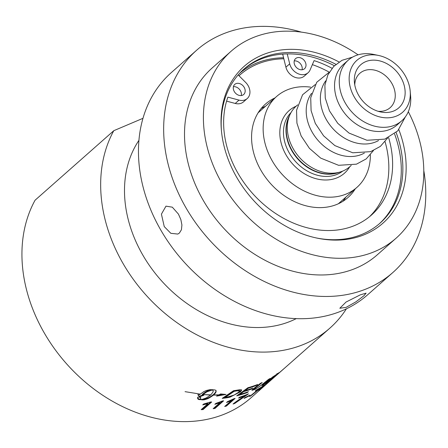 <?xml version="1.0" encoding="UTF-8"?>
<svg xmlns="http://www.w3.org/2000/svg" width="448" height="448" viewBox="0 0 448 448"><rect width="100%" height="100%" fill="white"/><g stroke="black" fill="none" stroke-linecap="round" stroke-linejoin="round"><path stroke-width="0.67" d="M346.399 308.812A148.254 115.914 -131.4 0 1 329.851 328.16A148.254 115.914 -131.4 0 1 158.984 308.157A148.254 115.914 -131.4 0 1 113.803 130.682L35.073 200.211A148.254 115.914 -131.4 0 0 80.254 377.686A148.254 115.914 -131.4 0 0 251.121 397.69L276.696 375.105A148.254 115.914 -131.4 0 1 272.815 378.342L283.321 369.219A148.254 115.914 48.6 0 0 284.721 368.015L275.442 376.152A148.254 115.914 48.6 0 0 277.637 374.276L329.851 328.16M227.478 397.69A148.254 115.914 -131.4 0 1 222.202 398.378L233.537 390.706A148.254 115.914 48.6 0 0 237.916 390.029L240.156 389.698L241.718 390.023L240.548 391.765L229.986 397.174L227.478 397.69L227.254 397.079L223.334 397.617M203.134 394.587L210.823 394.873L213.114 391.849L213.13 390.695L212.391 389.939L206.786 391.91L202.306 395.142L203.801 395.276L199.41 396.878L197.831 394.649L199.332 394.834L203.812 391.619L206.466 390.46L210.129 389.631L214.827 389.911L215.852 390.449L216.154 391.395L215.712 392.666L213.752 394.929L218.977 394.85L220.634 393.943L226.005 394.453L216.58 396.155L218.658 395.024L213.562 395.102L208.001 398.597L204.54 399.745L202.636 399.913L198.268 399.325L197.602 398.418L197.753 397.102L200.726 397.393L200.57 398.675L201.415 399.627L206.158 397.992L210.633 395.046L203.134 394.587M185.052 391.664L199.886 394.055L185.052 391.664M211.686 401.979L203.067 409.59A148.254 115.914 -131.4 0 1 201.146 409.657L207.861 403.726L202.731 404.891L203.756 403.99L210.448 402.024A148.254 115.914 48.6 0 0 211.686 401.979M223.608 400.82L214.99 408.43A148.254 115.914 -131.4 0 1 213.136 408.694L219.85 402.769L214.833 404.326L215.852 403.424L222.41 400.994A148.254 115.914 48.6 0 0 223.608 400.82M235.082 398.423L226.464 406.034A148.254 115.914 -131.4 0 1 224.689 406.493L231.403 400.562L226.537 402.511L227.556 401.615L233.934 398.72A148.254 115.914 48.6 0 0 235.082 398.423M245.336 395.634A148.254 115.914 -131.4 0 1 238.543 398.087L239.557 397.191A148.254 115.914 48.6 0 0 248.483 393.848L234.808 403.402A148.254 115.914 -131.4 0 1 233.044 404.023C235.962 401.632 240.061 398.838 245.336 395.634L245.106 395.231M248.97 396.021A148.254 115.914 -131.4 0 1 244.014 398.429L245.078 397.494A148.254 115.914 48.6 0 0 250.029 395.086L248.97 396.021L248.78 395.724M261.335 387.341A148.254 115.914 -131.4 0 1 255.254 390.958L256.267 390.062A148.254 115.914 48.6 0 0 264.242 385.185L251.138 395.634A148.254 115.914 -131.4 0 1 249.558 396.558L261.212 387.167M260.865 388.674C260.187 389.312 260.361 389.228 261.391 388.427L263.514 386.546C261.537 388.046 261.335 388.069 262.914 386.618L269.427 381.343C271.925 379.299 271.802 379.467 269.058 381.847L260.495 389.217C258.692 390.6 258.328 390.779 259.403 389.754L260.394 389.026M258.793 390.404L259.403 389.754M261.85 387.688L262.914 386.618M269.427 381.343L271.197 379.949M247.19 392.616A148.254 115.914 -131.4 0 1 236.712 395.83L247.884 387.761A148.254 115.914 48.6 0 0 257.695 384.457L256.446 385.409A148.254 115.914 -131.4 0 1 248.461 388.153L244.983 390.69A148.254 115.914 48.6 0 0 252.851 388.08L251.597 389.026A148.254 115.914 -131.4 0 1 243.718 391.614L239.837 394.43A148.254 115.914 48.6 0 0 248.444 391.67L247.19 392.616L246.971 392.202M254.083 388.226L254.346 388.668C253.551 389.446 254.01 389.452 255.724 388.685C257.594 387.845 259.89 386.322 262.612 384.115L268.576 379.333A148.254 115.914 48.6 0 0 270.206 378.414L263.866 383.538L254.901 389.452L251.944 390.326L252.633 389.385L260.478 383.303A148.254 115.914 48.6 0 0 262.203 382.536L253.943 389.206L253.602 388.601M267.943 381.931A148.254 115.914 -131.4 0 1 262.125 385.61L272.882 376.807A148.254 115.914 48.6 0 0 276.584 374.371L277.995 373.38C279.35 372.411 279.513 372.372 278.477 373.279L274.434 376.578C275.324 375.962 275.358 376.012 274.54 376.729L267.848 381.802M277.995 373.38C279.35 372.411 279.513 372.372 278.477 373.279L278.354 373.128M274.389 376.516L274.434 376.578C275.324 375.962 275.358 376.012 274.54 376.729L274.378 376.527M277.161 374.69A148.254 115.914 -131.4 0 1 276.696 375.105M269.713 379.411L269.858 379.607A148.254 115.914 48.6 0 0 272.334 377.983L277.032 374.382L277.407 374.007L276.987 373.481M273.112 376.662L269.858 379.607M277.032 374.382L275.8 375.094A148.254 115.914 -131.4 0 1 273.23 376.818M264.785 383.443L264.942 383.656A148.254 115.914 48.6 0 0 267.708 381.892L273.022 377.871L273.454 377.446L273.039 376.914M268.492 380.408L264.942 383.656M273.022 377.871L271.729 378.582A148.254 115.914 -131.4 0 1 268.638 380.61M253.921 389.166L252.218 389.777M255.237 387.341L255.478 387.755M239.798 394.335L238.162 394.789M244.927 390.583L243.438 391.02L239.562 393.831L239.837 394.43M248.175 387.559L244.698 390.096L244.983 390.69M243.438 391.02L243.718 391.614M251.384 388.623L251.597 389.026M248.226 387.666L248.461 388.153M256.234 385.022L256.446 385.409M264.785 385.454L268.878 381.982C270.026 380.974 269.982 380.968 268.727 381.976L264.354 385.571C263.312 386.523 263.458 386.484 264.785 385.454C263.458 386.484 263.312 386.523 264.354 385.571L264.27 385.465M268.878 381.982C270.026 380.974 269.982 380.968 268.727 381.976L268.688 381.926M245.767 394.974L245.174 395.349M234.511 402.847L234.808 403.402M247.492 394.274L247.666 394.57M233.526 398.961L226.195 405.434L226.464 406.034M226.195 405.434L225.753 405.552M231.207 400.126L231.403 400.562M222.516 400.977L214.771 407.82L214.99 408.43M214.771 407.82L213.993 407.938M219.654 402.209L219.85 402.769M210.784 402.013L202.899 408.974L203.067 409.59M207.861 403.726L207.704 403.116L203.622 404.107M202.899 408.974L201.874 409.013M198.089 394.682L199.41 396.878M199.321 396.267L202.306 395.136L202.216 394.531L203.146 393.669L203.235 394.285M203.146 393.669L204.221 392.829L204.31 393.439M204.221 392.829L205.414 392.034L205.509 392.644M205.414 392.034L206.69 391.3L206.786 391.91M206.69 391.3L208.012 390.656L208.107 391.266M208.012 390.656L209.339 390.113L209.434 390.723M209.339 390.113L210.633 389.687L210.734 390.298M211.91 389.687L211.966 390.001M202.524 399.302L203.409 399.28L203.532 399.89M202.535 399.386L202.636 399.913M203.409 399.28L204.417 399.129L204.54 399.745M204.417 399.129L205.509 398.86L205.638 399.47M205.509 398.86L206.674 398.474L206.802 399.084M206.674 398.474L207.872 397.981L208.001 398.597M207.872 397.981L209.076 397.398L209.21 398.014M209.076 397.398L210.263 396.743L210.398 397.354M210.263 396.743L211.4 396.026L211.54 396.637M211.4 396.026L212.464 395.265L212.598 395.881M212.464 395.265L213.422 394.486L213.562 395.102M213.752 394.929L213.618 394.318L214.424 393.534L214.558 394.15M214.424 393.534L215.079 392.773L215.219 393.389M215.079 392.773L215.572 392.05L215.712 392.666M215.572 392.05L215.891 391.378L216.026 391.994M215.891 391.378L216.026 390.779L216.154 391.395M216.026 390.779L215.97 390.258M212.75 389.738L212.845 390.258M212.733 389.642L213.13 390.695M218.484 395.119L222.505 394.374M197.518 397.802L198.794 398.983L200.838 399.202M200.57 398.675L200.474 397.37M199.578 399.118L199.679 399.728M200.446 397.466L200.542 398.076M197.747 398.317L197.837 398.927M198.173 398.714L198.268 399.325M198.794 398.983L198.89 399.594M229.152 396.715L227.254 397.079M241.45 389.788L240.29 391.166L236.354 393.842M239.613 390.858L239.361 390.253L238.549 390.006L236.522 390.286A147.582 115.388 -131.4 0 1 233.974 390.701L225.238 396.67L225.45 397.281A148.254 115.914 48.6 0 0 227.763 396.956L234.192 395.03L238.683 392.157L239.613 390.858L236.757 390.891A148.254 115.914 -131.4 0 1 234.198 391.311L225.45 397.281M233.974 390.701L234.198 391.311M238.549 390.006L238.79 390.611M229.762 396.586L229.986 397.174M142.946 118.334L113.803 130.682M354.76 84.896A22.91 17.914 -131.4 0 1 359.839 73.315A22.91 17.914 -131.4 0 1 383.376 74.105A22.91 17.914 -131.4 0 1 395.097 98.017A22.91 17.914 -131.4 0 1 390.174 107.666A22.91 17.914 -131.4 0 1 378.056 111.278M404.942 95.766A28.75 22.478 48.6 0 0 380.262 61.034A28.75 22.478 48.6 0 0 354.407 82.23A28.75 22.478 48.6 0 0 380.66 111.955A28.75 22.478 48.6 0 0 404.942 95.766M410.071 97.686A34.597 27.048 -131.4 0 1 377.513 116.29A34.597 27.048 -131.4 0 1 349.149 78.221A34.597 27.048 -131.4 0 1 378.61 55.468A34.597 27.048 -131.4 0 1 410.206 91.246A34.597 27.048 -131.4 0 1 410.071 97.686M378.61 55.468L373.699 54.438A40.432 31.612 48.6 0 0 348.242 60.183A40.432 31.612 48.6 0 0 351.31 111.418A40.432 31.612 48.6 0 0 401.772 120.798A40.432 31.612 48.6 0 0 410.463 103.774A40.432 31.612 48.6 0 0 410.626 96.247L410.206 91.246M401.772 120.798L397.046 124.97A40.432 31.612 -131.4 0 1 346.584 115.59A40.432 31.612 -131.4 0 1 343.515 64.355L348.242 60.183M378.526 140.56A40.432 31.612 -131.4 0 1 332.416 128.106A40.432 31.612 -131.4 0 1 325.752 80.808M364.358 153.076A40.432 31.612 -131.4 0 1 318.242 140.622A40.432 31.612 -131.4 0 1 311.584 93.318M297.69 104.826L296.279 106.075A40.432 31.612 48.6 0 0 289.873 114.867A40.432 31.612 48.6 0 0 318.511 170.733A40.432 31.612 48.6 0 0 340.29 171.959A40.432 31.612 48.6 0 0 349.81 166.69L351.221 165.441M370.362 154.868A60.648 47.421 -131.4 0 1 369.93 161.868A60.648 47.421 -131.4 0 1 356.894 187.404A60.648 47.421 -131.4 0 1 281.204 173.331A60.648 47.421 -131.4 0 1 276.601 96.482A60.648 47.421 -131.4 0 1 310.554 87.136M261.072 108.629A62.334 48.737 -131.4 0 1 265.608 106.187M345.906 197.109A62.334 48.737 -131.4 0 1 342.916 201.309M355.253 188.854A62.334 48.737 -131.4 0 1 347.928 197.568A62.334 48.737 -131.4 0 1 337.35 204.204A62.334 48.737 -131.4 0 1 265.177 176.887A62.334 48.737 -131.4 0 1 265.406 104.121A62.334 48.737 -131.4 0 1 274.954 97.933M388.618 137.598A95.581 74.726 -131.4 0 1 371.392 215.107A95.581 74.726 -131.4 0 1 265.994 206.343A95.581 74.726 -131.4 0 1 227.892 97.143L239.019 100.111A12.13 9.486 48.6 0 0 247.257 98.526L243.482 101.864A12.13 9.486 -131.4 0 1 235.239 103.449L226.593 101.142M369.466 216.737A95.581 74.726 48.6 0 0 385.062 141.714M329.235 72.167A95.581 74.726 48.6 0 0 312.357 64.635M243.214 69.787A102.766 80.349 -131.4 0 1 287.23 53.911L289.694 63.846A12.13 9.486 48.6 0 0 297.584 73.483A12.13 9.486 48.6 0 0 308.09 72.75L304.31 76.087A12.13 9.486 -131.4 0 1 293.804 76.821A12.13 9.486 -131.4 0 1 285.914 67.178L283.83 58.783A101.086 79.033 48.6 0 0 239.758 75.074A101.086 79.033 48.6 0 0 239.002 75.751L239.758 75.074M308.09 72.75A12.13 9.486 48.6 0 0 310.061 70.006L314.082 60.62A95.581 74.726 -131.4 0 1 332.03 68.292M287.23 53.911A102.766 80.349 -131.4 0 1 334.376 65.733M394.548 133.874A102.766 80.349 -131.4 0 1 379.254 223.832M247.257 98.526A12.13 9.486 48.6 0 0 245.706 82.482L238.19 74.934M295.109 65.755A6.737 5.27 -131.4 0 1 295.596 58.61A6.737 5.27 -131.4 0 1 305.01 61.561A6.737 5.27 -131.4 0 1 304.522 68.712A6.737 5.27 -131.4 0 1 295.109 65.755M234.282 91.532A6.737 5.27 -131.4 0 1 234.769 84.386A6.737 5.27 -131.4 0 1 244.177 87.338A6.737 5.27 -131.4 0 1 243.69 94.489A6.737 5.27 -131.4 0 1 234.282 91.532M302.086 69.765A6.737 5.27 48.6 0 0 301.23 64.898A6.737 5.27 48.6 0 0 294.252 60.894M241.259 95.542A6.737 5.27 48.6 0 0 240.402 90.675A6.737 5.27 48.6 0 0 233.425 86.671M282.671 54.118L283.83 58.783M283.573 57.758A102.508 80.147 48.6 0 0 239.736 73.22M221.43 130.659A102.766 80.349 -131.4 0 1 243.992 69.087A102.766 80.349 -131.4 0 1 335.922 64.333M396.133 132.513A102.766 80.349 -131.4 0 1 380.05 223.143A102.766 80.349 -131.4 0 1 316.154 237.922M339.08 61.986A104.714 81.872 48.6 0 0 221.357 129.819A104.714 81.872 48.6 0 0 236.701 177.313A104.714 81.872 48.6 0 0 316.977 238.101A104.714 81.872 48.6 0 0 398.849 129.668M408.307 111.703A124.667 97.474 -131.4 0 1 396.122 238.168A124.667 97.474 -131.4 0 1 374.965 251.446A124.667 97.474 -131.4 0 1 230.614 196.806A124.667 97.474 -131.4 0 1 231.073 51.279A124.667 97.474 -131.4 0 1 358.075 54.824M296.29 318.612A121.302 94.836 -131.4 0 1 291.43 320.874A121.302 94.836 -131.4 0 1 158.424 277.256A121.302 94.836 -131.4 0 1 138.902 140.398M396.122 238.168L377.227 254.856A124.667 97.474 -131.4 0 1 356.07 268.134A124.667 97.474 -131.4 0 1 211.719 213.494A124.667 97.474 -131.4 0 1 212.178 67.967L231.073 51.279M423.808 170.654A148.254 115.914 -131.4 0 1 392.84 272.535A148.254 115.914 -131.4 0 1 367.679 288.327A148.254 115.914 -131.4 0 1 196.017 223.35A148.254 115.914 -131.4 0 1 196.566 50.288A148.254 115.914 -131.4 0 1 301.493 32.15M392.84 272.535L367.646 294.784A148.254 115.914 -131.4 0 1 342.485 310.576A148.254 115.914 -131.4 0 1 170.822 245.599A148.254 115.914 -131.4 0 1 171.371 72.537L196.566 50.288M346.108 307.378L339.814 308.258L346.052 302.036L360.282 294.862L366.094 293.143L363.944 295.736L355.863 301.874L346.108 307.378M164.254 226.598L161.42 214.133L165.973 206.153L172.312 207.172L178.427 214.082L180.83 219.492L181.916 224.974L181.434 229.729L179.374 233.078L177.806 234.063L170.828 233.313L164.254 226.598M254.694 389.116L254.901 389.452M237.58 400.624L237.821 401.078M236.522 390.286L236.757 390.891M240.29 391.166L240.548 391.765M340.29 171.959L337.562 172.788A39.178 30.632 -131.4 0 1 316.462 171.601A39.178 30.632 -131.4 0 1 288.714 117.471L289.873 114.867M289.436 115.842A39.088 30.559 48.6 0 0 316.148 171.808A39.088 30.559 48.6 0 0 339.27 172.267M342.714 171.091A39.088 30.559 -131.4 0 1 313.622 174.037A39.088 30.559 -131.4 0 1 285.97 145.886A39.088 30.559 -131.4 0 1 291.032 112.571M296.15 106.187A41.782 32.665 48.6 0 0 280.801 141.574A41.782 32.665 48.6 0 0 312.066 177.442A41.782 32.665 48.6 0 0 349.681 166.802M289.694 63.846L285.914 67.178M239.019 100.111L235.239 103.449M263.239 385.728L263.665 386.254M352.587 57.109L341.998 60.318L333.698 66.416L327.846 74.967L324.895 85.226L325.259 98.062L329.482 110.886L337.758 123.306L349.042 133.084L366.946 140.274L384.81 139.132L397.779 130.872L405.362 116.866M329.353 72.117L316.742 82.253L310.727 97.742L311.091 110.578L315.308 123.402L323.59 135.822L334.869 145.6L352.778 152.79L370.642 151.648L380.374 146.39L387.593 138.068M315.179 84.633L302.574 94.769L296.554 110.253L296.918 123.094L301.134 135.918L309.417 148.338L320.701 158.116L338.604 165.306L356.468 164.164L366.201 158.906L373.419 150.584M276.601 96.482L258.087 112.834M356.894 187.404L338.38 203.75"/></g></svg>
